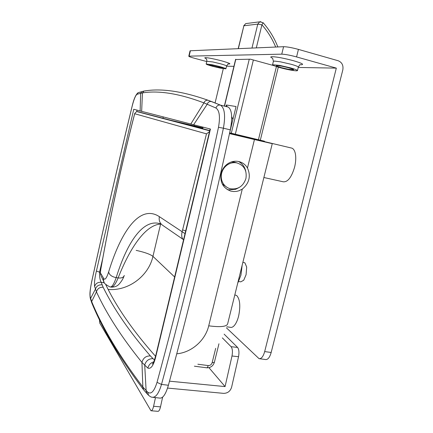 <?xml version="1.0" encoding="UTF-8"?>
<svg xmlns="http://www.w3.org/2000/svg" width="433" height="433" viewBox="0 0 433 433"><rect width="100%" height="100%" fill="white"/><g stroke="black" fill="none" stroke-linecap="round" stroke-linejoin="round"><path stroke-width="0.65" d="M231.157 162.029L234.139 162.077L237.284 163.003M226.583 165.46C229.49 163.23 232.673 162.332 236.12 162.77L237.008 162.938C244.152 165.379 247.119 170.586 245.917 178.548C243.286 186.185 238.215 189.616 230.692 188.831L230.118 188.696C227.173 187.868 224.857 186.136 223.168 183.489C221.317 180.366 220.803 176.951 221.642 173.232C222.443 170.072 224.094 167.479 226.583 165.46M227.401 187.586L222.302 184.068M202.861 128.081L177.454 122.046L209.767 130.587M202.898 127.908L170.461 120.195L137.477 111.595L209.729 130.755M100.321 272.785L103.482 278.094C104.764 280.622 106.48 278.581 108.629 271.978C121.262 230.491 140.205 203.965 159.355 216.657L182.093 231.709L182.612 229.88L185.676 230.935M100.759 269.353L100.38 272.579L100.775 275.388L100.332 272.687L100.748 269.418C109.858 218.005 121.186 166.001 134.739 113.397L134.695 113.727C121.175 166.245 109.863 218.167 100.77 269.494M101.181 276.189L103.639 281.125L103.482 278.094M160.962 224.018C143.799 217.707 127.41 241.37 116.196 277.607C111.866 276.806 109.343 274.928 108.629 271.978M110.464 287.009L110.751 287.057C112.926 287.631 115.384 284.589 118.122 277.921L116.196 277.607C113.863 284.34 111.779 287.447 109.95 286.927L109.912 286.911M183.57 239.714C181.768 238.41 181.275 235.741 182.093 231.709L185.032 233.625M182.612 229.88L206.481 133.857L209.518 131.632M137.364 111.719L136.682 111.535L134.739 113.397M99.411 319.343L99.758 323.088L150.965 410.749C151.983 410.847 152.854 409.358 153.591 406.273L160.502 406.868C159.766 409.943 158.879 411.426 157.839 411.323L150.965 410.749M237.587 347.439C239.005 349.339 239.319 352.43 238.54 356.722L231.996 355.991C232.781 351.688 232.483 348.587 231.092 346.687L237.587 347.439L224.137 334.162M167.555 388.076L223.542 393.359C227.601 393.326 230.291 391.28 231.606 387.226L238.54 356.722M160.502 406.868L162.629 397.142M155.474 397.602L153.591 406.273M231.996 355.991L225.073 386.588L169.492 381.175M208.95 367.682L225.073 386.588M222.362 337.897L231.092 346.687M227.201 106.805L226.383 105.002L236.05 106.518L229.669 132.828M226.383 105.002L226.021 106.518M232.916 119.432L231.677 116.699M277.066 65.551C279.707 65.708 283.561 66.46 288.627 67.797C292.129 68.782 293.79 69.448 293.623 69.789L288.178 69.237L281.407 67.656L277.174 66.281L276.351 65.648L277.066 65.551M209.545 64.679L218.346 66.46L222.887 68.089L213.778 66.373L210.14 65.269L209.193 64.728L209.545 64.679M212.792 66.352L220.381 68.138L225.902 68.825C225.988 68.474 223.812 67.689 219.374 66.476L212.121 64.761L206.178 63.981C206.13 64.349 208.333 65.139 212.792 66.352M279.588 65.372L290.256 67.824C295.295 69.248 297.682 70.206 297.433 70.693L296.269 70.833C292.389 70.563 286.917 69.491 279.859 67.629L273.477 65.524L272.563 64.728L279.588 65.372M235.563 59.527L250.447 59.191L273.45 65.507M283.588 46.699C287.019 46.748 291.966 47.652 298.434 49.4L296.573 56.923C290.105 55.191 285.163 54.271 281.753 54.157L283.588 46.699L190.396 50.753L189.129 56.138L188.788 56.203C188.756 56.528 190.59 57.194 194.293 58.211L206.757 61.551M190.033 50.905L190.396 50.753M226.497 327.9L259.042 358.654C261.359 358.952 263.237 356.592 264.677 351.58L271.166 352.489C269.721 357.485 267.827 359.834 265.478 359.531L259.042 358.654M296.573 56.923L336.327 68.122L264.677 351.58M271.166 352.489L342.806 69.951C343.548 65.388 342.01 62.32 338.189 60.75L298.434 49.4M223.304 68.668L215.082 102.946M298.234 67.456L336.327 68.122M226.535 66.2L233.923 66.325M189.129 56.138L281.753 54.157M242.881 262.322L244.894 262.82L246.686 267.074L246.085 274.728L243.73 280.232L240.78 281.856L238.707 281.504M176.751 353.804C191.548 352.559 205.334 340.414 208.722 325.827L242.28 189.113L238.929 190.78L236.613 191.37L233.658 191.548L230.767 191.083C223.011 188.122 219.807 182.212 221.149 173.362C222.156 169.46 224.251 166.332 227.428 163.983C230.6 161.774 234.009 160.892 237.657 161.336C241.923 162.012 245.192 164.226 247.47 167.977L254.447 139.545L272.265 143.659L234.713 134.111L264.444 141.19L229.658 132.828M239.243 187.451L235.622 189.308L228.305 189.789L227.206 189.508M238.475 161.471C242.345 163.539 244.769 166.808 245.755 171.279M242.28 189.113C249.311 183.235 251.037 176.188 247.47 167.977M291.068 147.951L291.945 148.156C293.498 148.8 294.602 150.511 295.263 153.282C296.091 157.222 295.869 161.845 294.597 167.154C291.496 177.449 287.669 182.325 283.122 181.779M242.15 265.277L240.943 275.128L237.652 283.431M234.816 294.889L236.775 295.593C240.012 299.338 240.629 306.174 238.615 316.09C237.565 320.209 236.158 323.321 234.399 325.443C232.997 327.05 231.644 327.678 230.345 327.316L226.843 326.796M153.747 361.836C150.662 362.816 148.703 364.916 147.869 368.126L141.943 362.405C121.852 337.583 106.686 314.066 96.44 291.853L94.605 286.467C94.183 283.003 94.784 277.872 96.407 271.08L133.754 109.268L140.135 110.945L140.649 93.317L137.072 94.28C135.567 95.271 133.927 99.26 132.152 106.253C117.819 165.422 104.315 224.013 91.628 282.024L91.617 281.926M145.51 90.881L143.978 91.071C160.865 88.094 182.19 91.141 207.959 100.218L211.326 101.49C209.291 101.322 207.9 102.275 207.153 104.348L193.632 124.747L210.433 129.034L156.102 355.314C153.888 365.008 151.144 369.279 147.869 368.126M102.751 258.301L99.53 272.233C99.46 276.887 100.018 280.243 101.198 282.3L103.146 287.241C113.841 308.994 129.586 331.884 150.381 355.921L153.049 358.648C148.822 358.6 146.04 360.721 144.703 365.024L146.121 390.528L146.911 393.586L148.514 395.237C150.094 396.574 151.285 397.234 152.097 397.223L152.097 397.223M153.049 358.648L154.473 359.964M150.381 355.921C145.975 355.829 143.161 357.988 141.943 362.405L142.852 387.026L143.556 389.732M103.146 287.241C99.693 287.068 97.457 288.605 96.44 291.853L91.661 301.557L91.883 303.111M102.091 284.844C98.762 284.589 96.548 285.996 95.449 289.071L90.605 298.391L90.692 299.831M104.396 282.814L101.198 282.3C97.896 282.04 95.698 283.426 94.605 286.467M91.628 282.024C90.178 289.022 89.723 294.05 90.259 297.108L91.661 301.557C102.464 327.765 119.53 356.251 142.852 387.026L147.696 392.141C151.074 394.696 154.186 391.432 157.027 382.35L161.504 384.428C158.797 393.489 155.669 397.754 152.107 397.223L159.653 398.079C162.846 398.566 165.758 394.29 168.399 385.251C190.249 304.074 210.887 218.941 230.307 129.857C232.635 117.392 231.942 109.793 228.24 107.07L220.484 105.132C224.662 107.974 225.636 115.665 223.401 128.2L218.486 127.297C220.337 116.823 219.482 110.393 215.926 108.012L203.948 102.881C179.3 93.598 158.803 90.27 142.441 92.9L140.649 93.317L141.759 91.628L143.978 91.071L142.441 92.9L141.656 111.341L140.135 110.945M211.537 101.533L220.37 105.095L207.959 100.218C206.032 100.099 204.695 100.986 203.948 102.881L190.796 124.017L193.632 124.747M143.507 91.157L137.981 92.765L137.072 94.28M194.233 125.846L194.444 124.953M203.077 127.161L202.704 128.72M264.346 141.586L264.444 141.19M105.787 284.687C116.612 307.289 133.207 331.164 155.566 356.31M162.97 118.214L163.273 116.915M229.571 133.24L248.206 137.997L229.501 133.548M141.656 111.341L190.796 124.017M229.49 133.608L254.447 139.545M104.034 282.1L103.639 281.125C103.319 282.635 105.425 284.568 109.95 286.917L109.955 286.927M183.527 239.676L162.954 225.512C159.891 223.455 158.689 220.505 159.355 216.657M206.481 133.857L134.695 113.727M161.044 224.067C146.208 224.391 130.685 246.215 118.122 277.921C121.494 278.322 123.557 277.493 124.303 275.442M238.182 48.675L243.882 25.78L238.361 48.664M246.956 23.442L245.738 23.599L243.882 25.78L257.781 24.113L259.724 21.829L260.877 21.655M235.801 59.294L224.505 106.139M258.436 139.718L276.411 66.612M277.862 46.948C274.311 37.969 269.402 29.899 263.14 22.727L261.922 24.816L257.781 24.113L251.968 48.074M231.303 133.245L249.267 59.197M275.686 47.04C272.303 38.84 267.713 31.43 261.922 24.816L256.314 47.884M253.37 59.992L235.33 134.214M225.902 68.825L226.567 66.054C226.659 65.681 224.483 64.885 220.045 63.667L212.792 61.946L206.822 61.291M273.38 61.41L274.425 61.075L280.46 61.832L291.138 64.284C296.172 65.719 298.559 66.687 298.299 67.202L297.471 70.53M227.872 63.96C231.899 64.219 229.831 63.186 221.664 60.853C211.916 58.368 206.265 57.351 204.722 57.816L206.059 58.617M299.82 64.696L301.114 64.761C304.518 64.566 301.985 63.223 293.52 60.734C284.086 58.222 276.941 56.869 272.097 56.674C270.165 56.739 270.344 57.275 272.638 58.282M156.102 355.314L155.956 354.735M100.359 272.373L96.407 271.08M137.007 110.123L136.682 111.535L209.713 130.826M157.027 382.35C179.024 301.325 199.51 216.305 218.486 127.297M230.307 129.857L223.401 128.2C204.311 217.642 183.679 303.051 161.504 384.428L168.399 385.251M147.696 392.141L148.503 395.226M220.37 105.095C218.232 104.846 216.749 105.814 215.926 108.012M90.259 297.108L90.345 298.537M139.837 92.169L137.981 92.765C135.708 94.724 133.754 99.211 132.125 106.226L132.152 106.253M132.13 106.204L132.125 106.226C117.798 165.384 104.293 223.969 91.607 281.975C89.479 293.098 89.864 294.094 90.216 298.028L91.742 302.791C102.599 329.259 119.827 358.178 143.426 389.565L146.911 393.586M208.722 325.827C221.003 327.418 227.347 326.606 227.758 323.391L272.254 143.68M197.859 364.223L208.181 365.571C210.14 365.625 211.461 364.678 212.138 362.724L214.373 362.286L218.946 343.775M212.138 362.724L215.694 348.332M208.181 365.571C207.753 367.114 207.234 367.85 206.617 367.779L194.379 366.199M160.594 224.078L152.946 256.363C148.633 276.005 128.401 291.187 108.261 289.477M136.162 250.377C144.573 252.222 150.164 254.214 152.946 256.363L174.623 276.974M234.139 162.077L236.12 162.77M124.027 276.124C123.107 278.809 121.392 281.564 118.864 284.394C118.377 284.708 116.753 287.09 111.395 287.149M243.682 25.845L245.738 23.599L259.724 21.829L263.14 22.727M224.343 106.09L235.622 59.294M278.289 67.185L260.325 140.168M206.178 63.981L206.844 61.205L206.763 59.732L206.086 58.596M272.595 58.228L273.423 61.237L272.563 64.728M228.088 64.019L226.589 65.962M299.853 64.766L298.337 67.028M190.055 50.829L188.788 56.203M230.767 191.083L227.541 189.605M263.881 177.514L283.079 181.763M291.945 148.156L261.776 140.974M210.157 128.964L155.912 354.914C154.44 360.115 153.531 362.8 153.19 362.968L152.221 364.115L153.212 362.93M220.484 105.132L228.24 107.07M206.757 367.801C210.535 367.877 213.063 366.085 214.335 362.426"/></g></svg>

